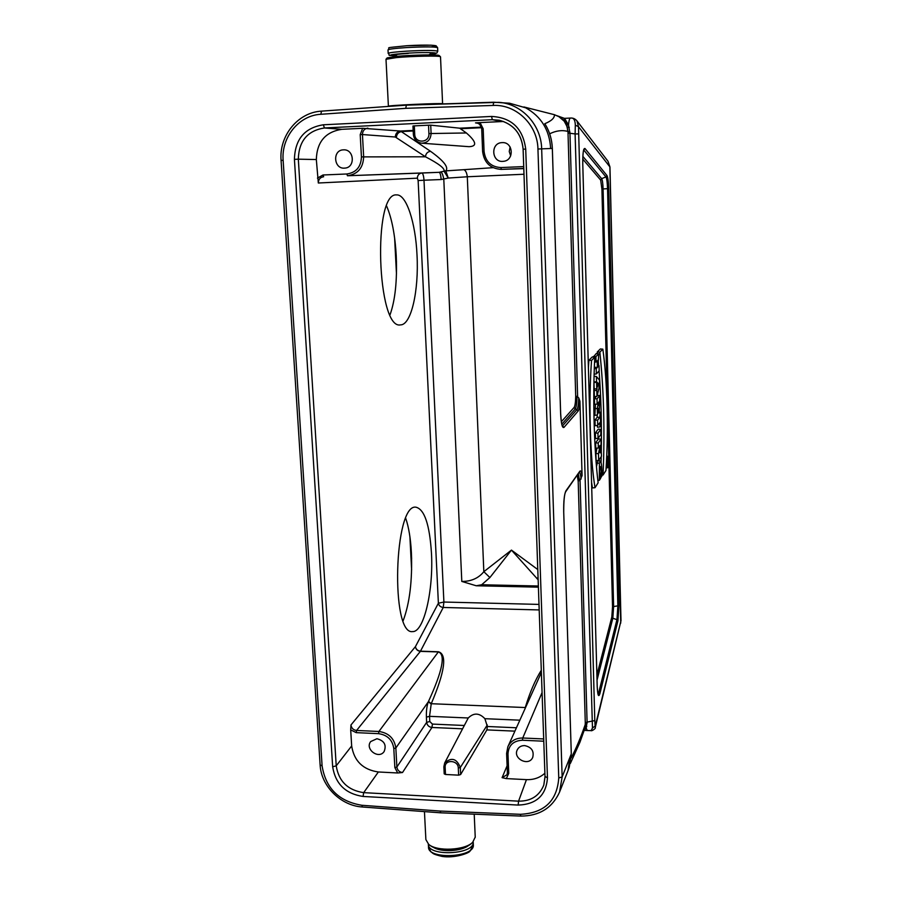 <?xml version="1.0" encoding="UTF-8"?>
<svg xmlns="http://www.w3.org/2000/svg" width="902" height="902" viewBox="0 0 902 902"><rect width="100%" height="100%" fill="white"/><g stroke="black" fill="none" stroke-linecap="round" stroke-linejoin="round"><path stroke-width="1.35" d="M431.46 553.095C433.603 589.987 423.974 632.302 412.676 631.58C390.386 635.651 393.982 503.327 415.912 507.183C424.436 509.235 429.611 524.536 431.46 553.095M403.16 620.711C409.677 603.291 412.428 580.629 411.402 552.746C410.647 538.641 408.764 527.208 405.765 518.447M417.017 255.165C418.968 290.658 411.211 325.115 400.533 324.878C377.07 330.267 372.503 191.991 396.553 194.911C406.362 194.054 415.63 222.715 417.017 255.165M390.07 314.697C395.223 300.174 397.275 280.533 396.226 255.762C395.042 234.824 391.84 218.261 386.631 206.084M523.983 174.244L467.304 176.769L448.26 178.055L441.134 179.532L423.996 180.22C423.681 175.822 422.959 173.432 421.82 173.037L439.116 172.316L443.998 171.188C445.126 168.595 438.947 163.792 425.473 156.79L395.324 137.014L362.446 134.545L363.653 156.779C363.202 167.919 357.801 174.244 347.462 175.755L421.82 173.037C419.002 173.455 417.513 175.168 417.355 178.168L318.327 183.005L316.331 159.541L298.325 159.18L336.22 765.832C338.712 781.346 347.868 790.276 363.686 792.644L518.571 801.168C531.03 801.247 539.441 795.857 543.827 784.999M317.448 178.111L322.995 174.988L346.842 173.985C356.166 172.62 361.025 166.915 361.431 156.892L360.214 134.635L362.638 128.309L341.757 129.324C325.351 131.917 316.884 141.986 316.331 159.541M343.425 149.856L343.448 149.856C354.283 148.943 355.613 167.693 344.778 168.11C333.639 169.452 332.173 149.957 343.425 149.856M503.62 121.488L480.044 122.582L483.168 128.761L484.07 151.446C485.445 161.582 491.049 166.96 500.903 167.558L523.724 166.599M502.098 142.629L502.132 142.629C513.407 141.693 514.568 160.68 503.305 161.323C491.5 162.958 490.169 142.753 502.098 142.629M462.455 728.816L431.945 727.463C428.89 727.023 427.12 725.321 426.657 722.344L426.398 717.146C426.206 710.866 426.86 705.714 428.371 701.711L428.518 701.384C442.51 670.84 445.791 654.356 438.361 651.943L420.388 651.357L356.583 730.462L378.896 731.477C388.683 732.886 394.343 738.388 395.843 747.995L396.88 767.027L394.85 767.579L397.692 772.98L378.355 771.977L363.686 792.644L363.066 796.455C345.567 793.816 335.443 783.917 332.658 766.779L294.424 159.361C294.988 139.291 304.628 127.768 323.333 124.792L491.567 116.437C511.592 117.531 522.98 128.422 525.719 149.089L547.458 777.783C546.195 795.293 536.419 804.392 518.154 805.08L363.066 796.455M394.85 767.579L393.802 748.536C392.449 739.888 387.364 734.927 378.536 733.664L356.211 732.638L350.698 729.887L351.667 745.965C354.08 761.04 362.976 769.71 378.355 771.977M376.923 738.727C384.275 740.677 386.676 744.939 384.139 751.513C378.829 759.721 364.6 749.167 370.711 741.557L376.923 738.727M518.154 805.08L518.571 801.168L526.441 779.632L506.315 778.595L502.087 777.659L507.104 765.764M526.441 779.632C533.657 779.903 539.813 777.761 544.887 773.228M524.682 745.604C531.56 747.115 534.243 751.05 532.721 757.409C528.798 766.824 512.494 758.638 517.342 749.709C518.853 746.946 521.3 745.571 524.682 745.604M514.771 731.139L486.877 729.898L460.629 774.547L458.633 775.156L445.487 774.48L444.201 773.86L443.919 766.959M402.517 772.529C399.248 772.044 397.365 770.218 396.88 767.027L426.657 722.344L429.792 721.521L432.43 724.092L431.945 727.463L402.517 772.529L397.703 772.98M362.638 128.309L400.477 131.038L430.536 151.31C443.807 160.838 448.903 167.366 445.836 170.873L443.998 171.188L448.26 178.055L445.859 170.963L444.336 171.312M413.409 134.308L412.958 126.009L414.311 125.885L414.717 134.24C414.83 143.835 429.69 143.159 428.912 133.564L428.518 125.198L414.311 125.885M428.518 125.198L430.716 125.164L431.1 133.473C430.682 139.686 427.525 142.922 421.64 143.192C416.792 142.392 414.052 139.438 413.409 134.319L414.717 134.24M412.958 126.009L413.353 134.319C414.007 139.438 416.769 142.392 421.64 143.192L469.017 146.676C477.327 146.35 476.448 141.772 466.379 132.966L459.67 128.185L430.716 125.164M477.801 123.236L475.512 122.875L480.044 122.582M602.84 349.153L599.853 352.152C603.833 390.014 604.904 430.976 603.066 475.027L605.964 470.472C608.579 430.75 607.373 380.892 602.84 349.153L600.349 348.961L597.259 352.017L597.462 353.708M598.116 359.842L598.646 365.614M599.086 370.981C601.025 396.632 601.769 423.602 601.307 451.879M601.217 456.649L601.059 462.095M596.955 396.294L596.425 376.517L599.413 379.99L599.582 386.124L596.955 396.294L594.373 396.666L593.944 380.858M596.459 466.661L597.891 460.753L600.416 460.978C601.51 462.523 601.995 467.563 601.893 476.121L600.653 477.181M600.349 452.804L601.296 451.417L601.431 456.333L598.669 460.415L598.488 453.661L600.056 445.396L598.33 448.001L595.76 448.271L595.613 442.859L598.477 438.891L600.98 439.15L601.149 445.915L599.875 452.759M598.669 460.415L596.098 460.674L595.906 453.559L596.944 448.147M595.5 438.609L595.354 432.971L598.218 429.138L600.721 429.386L600.856 434.527L598.071 438.349L595.5 438.609M597.733 425.428L597.598 420.197L599.774 417.378L600.27 412.214L600.631 426.15L600.022 426.962L599.909 422.553L597.733 425.428L595.151 425.699L595.004 420.028L597.203 417.209L597.147 414.965M600.022 426.962L597.474 427.221L597.428 425.462M597.158 404.096L597.023 398.842L599.83 395.493L599.266 411.289L598.511 408.347L597.451 414.92L597.282 408.538L598.308 402.709L597.158 404.096L594.576 404.367L594.418 398.673L596.369 396.384M597.18 395.414L599.83 395.493M597.451 414.92L594.869 415.348L595.433 404.276M593.302 357.091L596.211 353.595L598.725 353.821L597.992 366.764L599.041 365.66L597.97 365.558M594.294 367.757L594.632 362.119M595.016 487.7C590.077 458.205 588.487 401.638 591.543 360.439L594.768 357.237C592.648 399.056 594.125 450.188 598.127 482.795L595.016 487.7L592.422 487.937L591.588 482.547M588.408 367.644L588.905 360.259L592.231 356.989L594.768 357.237M538.144 579.794L511.457 550.107L489.899 577.551L481.668 584.755L476.256 585.77L461.801 581.44C471.194 581.474 478.545 578.227 483.833 571.688L511.457 550.107L537.784 569.545M578.757 397.917L577.032 396.316C576.885 403.138 576.288 407.354 575.25 408.978L576.953 409.576C577.934 408.121 578.532 404.231 578.757 397.917L579.941 401.277C579.58 406.622 578.96 409.903 578.081 411.12L563.964 427.401C562.239 428.326 561.123 423.613 560.616 413.285L552.328 148.447L541.662 148.853L562.149 776.926L571.293 753.88L563.705 511.705C563.558 501.151 564.291 494.195 565.926 490.835L579.839 471.239C580.719 470.201 581.463 471.678 582.083 475.692L580.042 480.191L587.089 722.107L594.801 720.585L595.207 727.745M579.941 401.277L582.083 475.692M585.127 727.136L585.285 722.716L587.067 722.107L586.176 728.117L587.337 730.53L591.114 730.62L592.467 728.038L575.104 133.936L569.951 133.27L577.618 396.688M556.748 115.625L564.088 118.252M320.819 114.283C298.866 115.377 281.187 137.284 283.138 160.33L281.074 160.409C278.977 135.807 297.908 112.333 321.507 111.138L406.374 105.151L405.742 108.33L320.819 114.283L321.507 111.138L406.34 105.151L493.687 102.219L509.54 103.223L525.674 107.812C541.155 116.471 549.465 129.933 550.615 148.221M552.328 148.447L552.328 148.447C551.956 139.37 549.442 131.117 544.797 123.709C551.438 120.981 554.651 117.982 554.437 114.701L523.893 106.955M569.827 757.827L568.034 770.59L559.544 792.136L562.149 776.926L558.755 777.952L537.942 149.033C537.648 124.916 516.271 104.147 493.135 105.444L405.742 108.33M563.705 511.705L571.304 753.779L569.252 767.174L571.282 753.666M607.801 161.007L576.93 120.857L578.498 126.686L594.801 720.585M585.285 722.716L578.193 481.138L580.042 480.191M458.633 775.156L458.306 768.042C458.239 759.867 444.427 759.202 445.148 767.376L443.863 766.801L444.686 762.968L468.251 717.981L429.532 716.335L429.792 721.521M519.62 720.168L484.881 718.691L487.362 726.493L516.26 727.767M539.193 609.932L443.243 607.463L420.388 651.357C417.547 650.951 415.901 649.384 415.427 646.633C415.969 649.271 417.66 650.793 420.501 651.176L438.462 651.763C447.302 654.345 444.9 671.663 431.246 703.718L429.532 716.335L426.398 717.146M484.881 718.691C479.3 712.839 473.753 712.603 468.251 717.981M476.256 585.77L538.393 587.157M525.37 707.191C529.902 692.319 535.213 680.007 541.301 670.254M350.698 729.887L350.957 724.994L415.427 646.633L438.383 603.224L418.133 180.558L417.355 178.168M486.877 729.898L487.362 726.493M541.38 672.497L507.86 746.755C510.769 740.914 515.73 737.994 522.743 738.005L543.692 738.952M507.386 772.755L506.608 753.407L507.849 746.766M523.78 168.437L501.14 169.384C490.305 168.618 484.148 162.664 482.649 151.513M418.133 180.558L423.996 180.22L443.897 602.04L443.243 607.463C440.537 607.114 438.913 605.704 438.383 603.224L443.897 602.04L539.001 604.408M538.054 577.472L536.882 578.543M489.899 577.551L483.833 571.688L467.304 176.769C466.841 172.902 465.714 170.546 463.91 169.677L493.056 167.671M543.827 784.977L545.056 776.859M523.149 149.191C521.627 133.812 513.678 124.16 499.313 120.237L492.323 119.707L324.449 127.96C307.537 130.643 298.821 141.05 298.325 159.18L294.424 159.361M430.536 151.31C427.469 151.773 425.789 153.599 425.473 156.79L361.431 156.892M393.802 748.536L395.843 747.995L428.371 701.711L431.122 703.988M599.853 352.152L597.259 352.017M603.066 475.027L601.893 475.151M591.543 360.439L588.905 360.259M608.455 460.854L607.711 456.277L606.933 463.211L607.7 467.777L608.455 460.854M607.813 466.379C608.478 462.839 608.444 459.896 607.7 457.539L607.114 462.918L607.813 466.379M599.041 365.66L599.176 370.88L596.357 373.935L596.222 368.647L597.361 367.43L597.18 360.789L596.042 361.973L595.895 356.662L593.279 356.493M595.895 356.662L598.725 353.821M596.357 373.935L594.091 374.183M596.222 368.647L594.271 368.523M597.361 367.43L594.768 367.272M596.042 361.973L594.519 362.13M598.725 383.722L597.665 382.809L597.778 387.003L598.725 383.722L597.688 383.778M596.56 381.715L593.967 381.941M596.425 376.517L594.035 376.292M596.797 390.543L594.204 390.431M597.248 388.931L594.655 388.818M597.068 382.222L594.474 382.448M599.39 401.379L598.725 402.191L599.097 405.81L599.39 401.379M597.023 398.842L594.418 398.673M597.282 408.538L594.689 408.459M599.661 412.992L597.778 412.868M600.27 412.214L597.925 411.988M597.598 420.197L595.004 420.028M599.774 417.378L597.203 417.209M598.071 438.349L597.936 433.152L595.354 432.971M597.936 433.152L600.721 429.386M598.33 448.001L598.206 443.029L595.613 442.859M598.206 443.029L600.98 439.15M601.296 451.417L600.157 451.304M598.488 453.661L595.906 453.559M601.251 477.124C601.397 471.532 601.138 468.025 600.461 466.616C599.774 467.146 599.514 469.75 599.695 474.429L600.54 473.11L600.676 478.218L599.334 480.326L599.413 463.211L600.416 460.978M600.54 473.11L599.627 473.009M599.334 480.326L597.846 480.462M607.7 460.967L607.835 462.579L607.7 460.967M607.328 460.64L607.993 459.614L607.429 464.451L607.136 460.618M607.993 459.614L607.215 459.535M283.138 160.33L322.093 765.843C325.69 788.303 338.949 801.45 361.849 805.272L440.187 811.067L440.706 812.815L362.424 806.997C340.888 805.79 321.089 786.138 320.12 764.952L281.074 160.409M568.531 124.983L569.951 133.27M578.317 133.913L575.104 133.936L575.329 125.13C575.172 120.248 573.773 117.88 571.146 118.038L571.056 118.038M570.425 118.061L564.539 118.354L568.531 124.916C568.937 120.518 569.568 118.23 570.425 118.061L571.124 118.038C573.311 117.993 575.25 118.94 576.953 120.879M577.032 396.316L575.713 396.361L567.978 131.681L566.76 124.634L563.671 118.072M564.043 120.857L567.505 127.43M584.778 728.545L586.165 728.151L584.27 730.124M591.25 730.631C590.957 731.488 596.188 728.602 595.264 727.564L620.993 620.711L595.309 725.918L592.467 728.038M575.329 125.13L578.498 126.686L609.955 166.983L608.004 161.266L609.865 167.005L620.734 623.124M585.116 727.215L586.774 726.561M568.531 124.916L566.76 124.634M567.448 127.148L569.286 127.385M567.989 133.237L569.917 133.259M510.115 146.981L509.235 151.525L510.667 155.899M388.548 106.402L388.401 106.256C386.473 105.41 443.761 102.817 442.6 103.798L442.499 103.933M386.056 59.171L387.195 57.886L397.06 56.33C412.406 54.887 438.8 54.402 439.161 55.541L440.458 56.747C440.097 55.586 412.428 56.104 396.339 57.604L386 59.295L388.401 106.244M472.411 842.558L471.701 843.201C464.259 850.902 437.571 852.142 429.758 845.151L429.453 844.926M424.447 811.608L425.879 839.593L428.698 844.373C436.884 851.702 464.868 850.394 472.671 842.333L475.23 837.101M543.771 741.218L522.483 740.238C513.373 740.711 508.536 745.3 507.984 754.004L508.751 773.375L506.315 778.595M501.839 121.511L492.323 119.707L491.567 116.437M323.333 124.792L324.449 127.96L341.757 129.324M413.172 130.418L400.477 131.038C397.218 131.534 395.504 133.53 395.324 137.014M481.42 127.137L459.67 128.185M597.203 686.343L582.771 163.86C582.669 153.103 583.414 147.984 584.981 148.514L606.922 175.473C607.88 177.153 608.467 181.528 608.703 188.608L618.941 605.67L617.938 620.869L599.875 693.706C598.545 697.72 597.654 695.262 597.203 686.343L582.76 163.848M571.214 757.928C576.186 748.344 580.832 737.295 585.15 724.78L587.123 723.167M578.193 481.138L577.235 475.455M596.91 675.136L611.815 617.036L612.526 606.742L601.916 189.003L600.676 180.118L582.748 159.102M440.898 172.124C442.003 172.53 442.972 174.898 443.795 179.25L461.801 581.44M440.187 811.067L520.33 814.303C544.278 813.108 557.086 800.987 558.755 777.952M406.374 105.151L498.919 102.343C521.796 103.809 541.29 125.017 541.662 148.853L537.942 149.033M395.809 249.324L396.474 262.245M411.019 546.826L411.628 558.823M582.85 156.384L601.657 178.664C602.423 179.96 602.897 183.377 603.088 188.913L613.619 606.369L612.819 618.242L616.945 619.663L617.847 606.043L607.542 188.698C607.328 182.351 606.787 178.427 605.941 176.927L583.707 149.957M611.815 617.036L612.819 618.242L597.045 680.085M597.631 692.003L598.781 692.409L616.945 619.663L617.938 620.869M612.526 606.742L618.941 605.67M601.916 189.003L608.703 188.608M600.676 180.118L601.657 178.664L605.941 176.927L606.922 175.473M583.628 150.228L584.981 148.514M598.049 694.145L598.781 692.409L599.875 693.706M562.386 426.026L576.953 409.576L578.081 411.12M562.205 425.575L563.964 427.401M561.348 421.741L574.123 407.433L575.25 408.978L561.799 424.188M569.917 131.951L567.708 131.399C562.036 129.888 556.027 130.689 549.668 133.8M574.123 407.433C575.036 406.035 575.566 402.337 575.713 396.361M581.113 478.996C580.696 474.971 580.121 472.795 579.377 472.434M578.351 473.888L579.49 480.597M413.195 130.993L401.762 131.545C398.504 132.042 396.711 134.003 396.384 137.408M432.43 724.092L464.192 725.479M428.518 701.384L431.246 703.718L525.212 707.54M542.079 692.544L522.743 738.005L522.483 740.238M500.903 167.558L501.32 169.373L523.791 168.595L501.275 169.373M441.134 179.532C440.841 175.123 440.165 172.722 439.116 172.316L347.462 175.755L346.842 173.985M378.536 733.664L378.896 731.477L438.462 651.763M332.658 766.779L336.22 765.832L351.667 745.965M445.836 170.873L463.91 169.677M481.567 127.712L460.843 128.704M484.07 151.446L482.615 151.502L481.747 128.839C481.397 125.637 479.729 123.675 476.73 122.943L475.512 122.875M508.751 773.375L507.386 772.766L506.653 753.542M445.148 767.376L445.487 774.48M487.305 724.96L460.313 767.489L460.629 774.547M444.201 773.86L443.863 766.801L444.686 762.968C451.485 756.992 456.694 758.503 460.313 767.489L458.306 768.042M466.379 132.966L428.912 133.564M481.679 584.755L538.359 586.007M350.957 724.994C351.464 728.185 353.336 730.011 356.583 730.462L356.211 732.638M502.087 777.659L507.048 774.694L507.409 772.879M322.995 174.988L323.638 176.747C320.21 177.254 318.451 179.34 318.327 183.005M367.881 128.129C364.397 128.67 362.581 130.813 362.446 134.545L360.214 134.635M507.871 746.766L506.608 753.407L507.984 754.004M501.14 169.384C490.293 168.606 484.126 162.653 482.615 151.502L481.713 128.839L483.168 128.761M565.926 490.835L565.622 491.838C564.348 494.273 563.716 500.869 563.727 511.637L563.694 511.569M579.839 471.239L565.622 491.838M598.026 694.371L598.24 694.608C598.274 693.796 597.868 696.874 597.214 686.264L597.203 686.185M599.413 463.211L596.865 463.019M440.717 812.815L520.792 816.073L520.33 814.303M361.849 805.272L362.424 806.997M322.093 765.843L320.12 764.952M493.698 102.219L493.135 105.444M525.719 149.089L523.115 149.191C521.536 133.688 513.52 124.025 499.065 120.203M547.458 777.783L545.045 776.498M558.586 116.516L558.981 116.719C564.46 119.943 567.369 124.837 567.708 131.399M585.15 724.78L584.53 729.335L579.952 742.211L570.368 763.43M408.369 53.398C396.688 54.199 392.573 54.875 396.034 55.428M431.156 46.938C444.303 45.348 427.074 44.435 406.858 45.731C380.734 48.37 391.569 46.994 388.007 49.892M406.836 45.731L430.885 45.179L436.038 45.731L437.617 47.682C434.922 46.69 424.549 46.656 406.475 47.581C394.738 48.358 388.582 49.136 388.007 49.926L388.187 53.41M437.786 51.222L437.774 51.2C435.091 50.241 424.707 50.23 406.644 51.155C394.918 51.921 388.762 52.677 388.187 53.443C391.288 56.116 384.658 54.988 396.801 55.924M437.617 47.682L437.774 51.2L436.839 53.049L429.442 54.47C445.78 52.857 428.957 51.82 407.219 53.184C389.213 54.526 385.74 55.439 396.79 55.924M428.36 844.092L428.36 844.171C427.469 856.889 474.734 854.69 473.212 842.085L473.336 844.96L470.043 851.105C468.905 853.258 454.552 858.388 442.138 856.438C431.607 853.822 433.704 853.596 430.863 851.815L428.506 847.046C427.627 859.809 474.869 857.61 473.336 844.96L473.325 844.768M433.219 847.17C440.728 852.525 461.689 851.454 468.657 845.366M524.614 107.293L525.674 107.812M569.139 767.489L568.034 770.59M620.993 620.711L609.955 166.983M507.386 772.766L507.037 774.694M476.696 122.943C478.579 122.469 480.247 124.442 481.713 128.839M394.625 238.049L396.463 273.802M409.914 536.78L411.616 569.94M562.239 426.048L562.555 426.296C561.766 425.507 561.123 421.155 560.638 413.229L552.351 148.447C552.001 139.844 549.735 131.985 545.552 124.882M582.771 163.86C582.748 149.067 584.135 149.247 583.876 149.563L583.65 149.788M607.711 456.277L606.73 456.187M607.7 467.777L606.133 467.912M598.015 411.413L599.266 411.289M520.792 816.073C539.272 816.039 552.182 808.057 559.544 792.136M543.805 784.999L545.011 776.667L523.115 149.191M554.437 114.701L558.981 116.719L564.539 121.466M585.195 726.843L584.53 729.335M584.192 730.383L587.281 730.519M397.173 56.319L395.809 55.349M430.355 53.816L429.115 54.898M442.6 103.798L440.514 56.837M428.506 847.046L428.371 844.373M474.215 814.179L475.241 837.293"/></g></svg>
